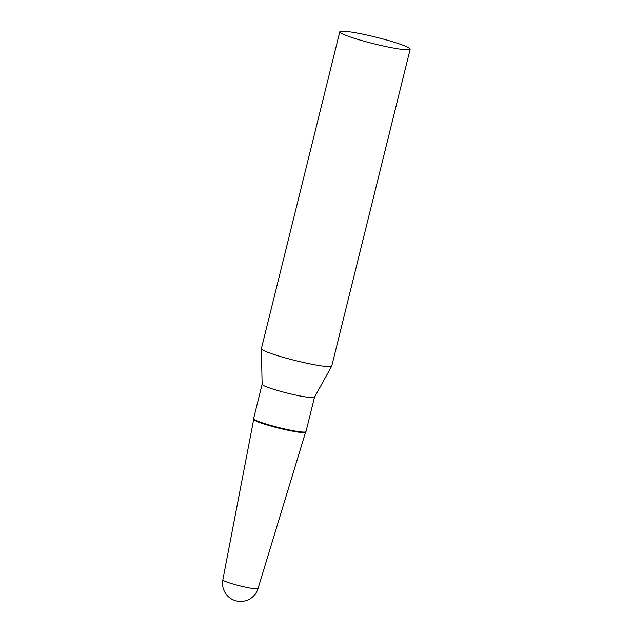 <?xml version="1.0" encoding="UTF-8"?>
<svg xmlns="http://www.w3.org/2000/svg" width="633" height="633" viewBox="0 0 633 633"><rect width="100%" height="100%" fill="white"/><g stroke="black" fill="none" stroke-linecap="round" stroke-linejoin="round"><path stroke-width="0.95" d="M305.581 432.173A26.721 2.548 -166.1 0 1 288.822 430.44A26.721 2.548 -166.1 0 1 253.714 419.331M258.011 588.595A18.12 1.725 -166.1 0 1 246.648 587.416A18.12 1.725 -166.1 0 1 223.971 580.825A18.12 1.725 -166.1 0 1 222.832 579.883A18.143 18.143 0 0 0 232.374 599.459A18.143 18.143 0 0 0 258.011 588.595L305.565 432.212M339.802 31.792L261.397 348.601A36.239 3.458 13.9 0 0 261.389 348.696A36.239 3.458 13.9 0 0 263.668 350.5A36.239 3.458 13.9 0 0 302.052 362.163A36.239 3.458 13.9 0 0 331.732 366.103A36.239 3.458 13.9 0 0 331.763 366.016L410.168 49.208A36.239 3.458 13.9 0 0 407.905 47.309A36.239 3.458 13.9 0 0 369.071 35.543A36.239 3.458 13.9 0 0 339.802 31.792A36.239 3.458 13.9 0 0 342.065 33.691A36.239 3.458 13.9 0 0 380.9 45.457A36.239 3.458 13.9 0 0 410.168 49.208M262.125 384.239A26.982 2.572 13.9 0 0 262.117 384.302A26.982 2.572 13.9 0 0 263.811 385.647A26.982 2.572 13.9 0 0 292.391 394.335A26.982 2.572 13.9 0 0 314.482 397.263L331.732 366.103M262.117 384.271L253.604 418.658A26.982 2.572 13.9 0 0 253.604 418.769A26.982 2.572 13.9 0 0 255.289 420.075A26.982 2.572 13.9 0 0 283.679 428.715A26.982 2.572 13.9 0 0 305.937 431.722A26.982 2.572 13.9 0 0 305.984 431.627L314.498 397.231M253.604 418.769L253.706 419.426A26.721 2.548 13.9 0 0 255.384 420.723A26.721 2.548 13.9 0 0 283.489 429.277A26.721 2.548 13.9 0 0 305.533 432.252L305.937 431.722M222.832 579.883L253.698 419.378M262.117 384.302L261.389 348.696"/></g></svg>

